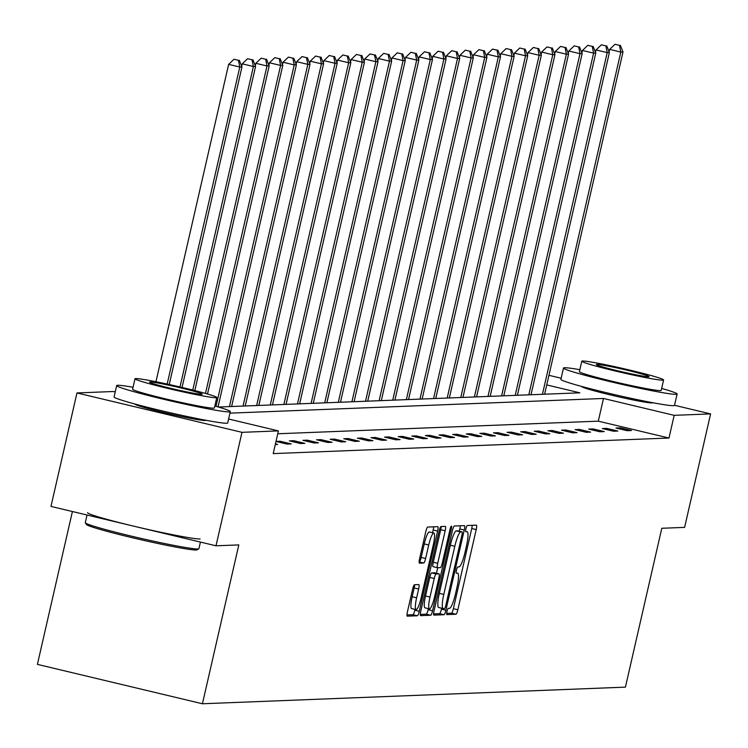 <?xml version="1.0" encoding="UTF-8"?>
<svg xmlns="http://www.w3.org/2000/svg" width="748" height="748" viewBox="0 0 748 748"><rect width="100%" height="100%" fill="white"/><g stroke="black" fill="none" stroke-linecap="round" stroke-linejoin="round"><path stroke-width="1.12" d="M446.977 611.518A3.207 0.58 103.4 0 0 446.837 614.604A3.207 0.58 103.4 0 0 446.865 614.613L455.962 614.248A4.572 0.823 103.4 0 0 457.841 609.76L476.205 529.575A4.572 0.823 103.4 0 0 476.411 525.152A4.572 0.823 103.4 0 0 476.364 525.152L467.266 525.507A3.207 0.58 103.4 0 0 465.957 528.649A3.207 0.58 103.4 0 0 465.808 531.744A3.207 0.58 103.4 0 0 465.845 531.744L467.023 531.697A14.642 2.646 103.4 0 1 467.154 531.706A14.642 2.646 103.4 0 1 466.49 545.844L464.966 552.529A14.642 2.646 103.4 0 1 458.954 566.89L457.776 566.937A3.207 0.58 103.4 0 0 456.467 570.079A3.207 0.58 103.4 0 0 456.327 573.174A3.207 0.58 103.4 0 0 456.355 573.174L457.533 573.127A14.642 2.646 103.4 0 1 457.664 573.146A14.642 2.646 103.4 0 1 457 587.283L455.476 593.959A14.642 2.646 103.4 0 1 449.464 608.33L448.295 608.376A3.207 0.58 103.4 0 0 446.977 611.518M205.822 420.264A36.362 1.814 -167.1 0 1 205.822 420.329A36.362 1.814 -167.1 0 1 205.167 420.507A36.362 1.814 -167.1 0 1 166.757 413.223A36.362 1.814 -167.1 0 1 134.93 404.088A36.362 1.814 -167.1 0 1 134.967 404.032M652.621 402.695A36.362 1.814 -167.1 0 1 652.63 402.761A36.362 1.814 -167.1 0 1 651.976 402.948A36.362 1.814 -167.1 0 1 613.566 395.664A36.362 1.814 -167.1 0 1 581.738 386.52A36.362 1.814 -167.1 0 1 581.766 386.464M414.476 584.758A4.572 0.823 103.4 0 0 412.597 589.246L407.445 611.742A4.572 0.823 103.4 0 0 407.239 616.165A4.572 0.823 103.4 0 0 407.286 616.165L417.384 615.772A4.572 0.823 103.4 0 0 419.263 611.284L437.627 531.089A4.572 0.823 103.4 0 0 437.832 526.667L427.688 527.06A4.572 0.823 103.4 0 0 425.818 531.548L419.591 558.728A4.572 0.823 103.4 0 0 419.385 563.141A4.572 0.823 103.4 0 0 419.422 563.15L423.751 562.982A4.572 0.823 103.4 0 0 425.621 558.494L428.716 545.011A12.239 2.207 103.4 0 1 433.849 533.015A12.239 2.207 103.4 0 1 433.298 544.834L421.199 597.624A12.239 2.207 103.4 0 1 416.066 609.62A12.239 2.207 103.4 0 1 416.617 597.811L418.637 589.013A4.572 0.823 103.4 0 0 418.843 584.59A4.572 0.823 103.4 0 0 418.805 584.59L414.476 584.758M674.528 405.294L710.6 413.906L684.616 527.377L661.802 528.275L625.422 687.132L202.428 703.765L238.808 544.909L216.004 545.797L241.987 432.335L76.96 392.943L113.378 391.513L115.229 391.952M710.6 413.906L674.182 415.336L603.486 398.469L229.945 413.148M228.608 419.011L278.406 430.895L273.216 453.597L668.983 438.029L674.182 415.336M278.406 430.895L241.987 432.335M434.074 610.695A4.572 0.823 103.4 0 0 433.868 615.118A4.572 0.823 103.4 0 0 433.915 615.118L444.013 614.725A4.572 0.823 103.4 0 0 445.892 610.237L464.256 530.042A4.572 0.823 103.4 0 0 464.461 525.62A4.572 0.823 103.4 0 0 464.424 525.62L454.317 526.012A4.572 0.823 103.4 0 0 452.447 530.5L434.074 610.695M430.698 615.249L420.6 615.641A4.572 0.823 103.4 0 1 420.554 615.641A4.572 0.823 103.4 0 1 420.759 611.219L439.132 531.024A4.572 0.823 103.4 0 1 441.002 526.536L445.331 526.368A4.572 0.823 103.4 0 1 445.369 526.377A4.572 0.823 103.4 0 1 445.163 530.79L437.72 563.309A4.572 0.823 103.4 0 0 437.515 567.732A4.572 0.823 103.4 0 0 437.552 567.732L440.422 567.62A4.572 0.823 103.4 0 0 442.292 563.132L450.053 529.275A3.207 0.58 103.4 0 1 451.399 526.134A3.207 0.58 103.4 0 1 451.25 529.229L432.578 610.761A4.572 0.823 103.4 0 1 430.698 615.249L426.238 614.183L420.292 614.417M216.004 545.797L50.976 506.415L76.96 392.943M548.939 375.318L561.15 378.236M72.406 511.529L37.4 664.374L202.428 703.765M218.425 407.034L579.85 392.822L546.741 384.921M668.983 438.029L598.288 421.161L277.751 433.765M598.288 421.161L603.486 398.469M275.432 443.901L277.639 444.434L275.292 444.518M276.003 441.395L280.098 441.236L291.252 443.891L286.886 444.069L275.993 441.46M289.345 440.871L293.712 440.694L304.857 443.358L300.5 443.527L289.345 440.871M302.959 440.338L307.316 440.161L318.47 442.825L314.104 442.994L302.959 440.338M316.563 439.796L320.929 439.628L332.075 442.292L327.718 442.461L316.563 439.796M330.167 439.263L334.534 439.095L345.688 441.75L341.322 441.928L330.167 439.263M343.781 438.73L348.138 438.562L359.292 441.217L354.926 441.395L343.781 438.73M357.385 438.197L361.752 438.019L372.897 440.684L368.54 440.853L357.385 438.197M370.999 437.655L375.356 437.486L386.51 440.151L382.144 440.32L370.999 437.655M384.603 437.122L388.969 436.954L400.115 439.618L395.757 439.787L384.603 437.122M398.216 436.589L402.574 436.421L413.728 439.076L409.362 439.254L398.216 436.589M411.821 436.056L416.178 435.878L427.332 438.543L422.975 438.711L411.821 436.056M425.425 435.523L429.791 435.345L440.937 438.01L436.58 438.178L425.425 435.523M439.039 434.981L443.396 434.812L454.55 437.477L450.184 437.645L439.039 434.981M452.643 434.448L457.009 434.279L468.155 436.935L463.797 437.113L452.643 434.448M466.256 433.915L470.614 433.747L481.768 436.402L477.402 436.58L466.256 433.915M479.861 433.382L484.227 433.204L495.372 435.869L491.015 436.037L479.861 433.382M493.474 432.849L497.831 432.671L508.986 435.336L504.62 435.504L493.474 432.849M507.079 432.307L511.436 432.138L522.59 434.803L518.233 434.971L507.079 432.307M520.683 431.774L525.049 431.605L536.194 434.261L531.837 434.438L520.683 431.774M534.296 431.241L538.654 431.072L549.808 433.728L545.442 433.896L534.296 431.241M547.901 430.708L552.267 430.53L563.412 433.195L559.055 433.363L547.901 430.708M561.514 430.165L565.871 429.997L577.026 432.662L572.659 432.83L561.514 430.165M575.119 429.633L579.485 429.464L590.63 432.12L586.273 432.297L575.119 429.633M588.723 429.1L593.089 428.931L604.244 431.587L599.877 431.764L588.723 429.1M602.336 428.567L606.693 428.389L617.848 431.054L613.482 431.222L602.336 428.567M615.941 428.034L620.307 427.856L631.452 430.521L627.095 430.689L615.941 428.034M620.307 427.856L620.045 429.006M606.693 428.389L606.432 429.539M593.089 428.931L592.827 430.081M579.485 429.464L579.214 430.614M565.871 429.997L565.61 431.147M552.267 430.53L552.005 431.68M538.654 431.072L538.392 432.213M525.049 431.605L524.787 432.755M511.436 432.138L511.174 433.288M497.831 432.671L497.57 433.821M484.227 433.204L483.956 434.354M470.614 433.747L470.352 434.897M457.009 434.279L456.748 435.43M443.396 434.812L443.134 435.962M429.791 435.345L429.53 436.495M416.178 435.878L415.916 437.028M402.574 436.421L402.312 437.571M388.969 436.954L388.698 438.104M375.356 437.486L375.094 438.637M361.752 438.019L361.49 439.17M348.138 438.562L347.876 439.712M334.534 439.095L334.272 440.245M320.929 439.628L320.658 440.778M307.316 440.161L307.054 441.311M293.712 440.694L293.45 441.844M280.098 441.236L279.836 442.386M446.668 613.379L451.502 613.192A4.572 0.823 103.4 0 0 453.372 608.704L471.745 528.509A4.572 0.823 103.4 0 0 472.212 525.311M459.281 531.23L459.796 528.976A4.572 0.823 103.4 0 0 460.272 525.779M433.606 613.893L439.553 613.659A4.572 0.823 103.4 0 0 441.432 609.171L441.657 608.208M444.499 608.526A3.207 0.58 103.4 0 0 445.817 605.375L461.937 534.988A3.207 0.58 103.4 0 0 462.086 531.893A3.207 0.58 103.4 0 0 462.049 531.893L460.815 531.94A14.642 2.646 103.4 0 0 454.803 546.302L443.788 594.426A14.642 2.646 103.4 0 0 443.125 608.554A14.642 2.646 103.4 0 0 443.265 608.573L444.499 608.526M462.086 531.893L457.626 530.828A3.207 0.58 103.4 0 0 457.626 530.828A3.207 0.58 103.4 0 0 457.589 530.828L462.049 531.893M443.003 608.507L438.805 607.507A14.642 2.646 103.4 0 1 438.665 607.498A14.642 2.646 103.4 0 1 439.328 593.36L450.343 545.245A14.642 2.646 103.4 0 1 456.355 530.874L457.589 530.828M437.468 567.713L433.092 566.666A4.572 0.823 103.4 0 1 433.045 566.666A4.572 0.823 103.4 0 1 433.26 562.253L440.703 529.724A4.572 0.823 103.4 0 0 441.18 526.536M437.73 567.732L436.467 573.249M428.361 608.62L428.118 609.695L432.578 610.761M429.988 597.063A12.239 2.207 103.4 0 0 429.436 608.881A12.239 2.207 103.4 0 0 434.569 596.885L438.824 578.279A4.572 0.823 103.4 0 0 439.029 573.866A4.572 0.823 103.4 0 0 438.992 573.856L436.121 573.968A4.572 0.823 103.4 0 0 434.251 578.466L429.988 597.063L425.528 595.997A12.239 2.207 103.4 0 0 424.976 607.815L429.436 608.881M434.616 572.818A4.572 0.823 103.4 0 0 434.569 572.8A4.572 0.823 103.4 0 0 434.532 572.79L438.992 573.856M425.528 595.997L429.782 577.4A4.572 0.823 103.4 0 1 431.661 572.912L434.532 572.79M426.238 614.183A4.572 0.823 103.4 0 0 428.118 609.695M416.066 609.62L411.606 608.563A12.239 2.207 103.4 0 1 412.157 596.745L414.177 587.947A4.572 0.823 103.4 0 0 414.644 584.749M433.849 533.015L429.38 531.95A12.239 2.207 103.4 0 0 424.256 543.946L428.716 545.011M419.114 561.926L419.291 561.916A4.572 0.823 103.4 0 0 421.161 557.428L424.256 543.946M432.55 532.707L433.167 530.023A4.572 0.823 103.4 0 0 433.644 526.826M406.977 614.94L412.924 614.706A4.572 0.823 103.4 0 0 414.803 610.218L415 609.368M544.609 394.205L622.99 51.977L620.812 52.061L609.657 49.396L609.106 51.818M619.475 45.338L615.015 44.272L619.475 45.338L620.812 52.061L542.431 394.299M620.344 45.301L622.99 51.977M609.657 49.396L615.015 44.272M579.85 369.699A58.279 2.899 12.9 0 0 564.544 367.717A58.279 2.899 12.9 0 0 563.496 368.016A58.279 2.899 12.9 0 0 614.501 382.658A58.279 2.899 12.9 0 0 676.052 394.336A58.279 2.899 12.9 0 0 677.108 394.037A58.279 2.899 12.9 0 0 661.653 388.427M563.496 368.016L560.897 379.358A58.279 2.899 12.9 0 0 611.901 394.009A58.279 2.899 12.9 0 0 673.452 405.678A58.279 2.899 12.9 0 0 674.509 405.379L677.108 394.037M663.588 379.956L661.204 390.391A41.963 2.085 -167.1 0 1 660.447 390.606A41.963 2.085 -167.1 0 1 616.128 382.2A41.963 2.085 -167.1 0 1 579.401 371.653L581.794 361.219A41.963 2.085 12.9 0 0 618.512 371.765A41.963 2.085 12.9 0 0 662.831 380.171A41.963 2.085 12.9 0 0 663.588 379.956A41.963 2.085 12.9 0 0 626.871 369.409A41.963 2.085 12.9 0 0 582.552 361.004A41.963 2.085 12.9 0 0 581.794 361.219M596.82 364.407A27.04 1.346 12.9 0 0 596.334 364.547A27.04 1.346 12.9 0 0 619.999 371.345A27.04 1.346 12.9 0 0 648.563 376.758A27.04 1.346 12.9 0 0 649.049 376.618A27.04 1.346 12.9 0 0 625.384 369.83A27.04 1.346 12.9 0 0 596.82 364.407M198.809 548.798L197.135 549.845A56.876 2.833 -167.1 0 1 196.21 550.014A56.876 2.833 -167.1 0 1 137.51 538.943A56.876 2.833 -167.1 0 1 86.385 524.479L85.337 522.815A58.279 2.899 12.9 0 0 137.716 537.625A58.279 2.899 12.9 0 0 197.855 548.967A58.279 2.899 12.9 0 0 198.809 548.798A58.279 2.899 12.9 0 0 198.912 548.677L200.417 542.085M133.051 387.258A58.279 2.899 12.9 0 0 117.745 385.285A58.279 2.899 12.9 0 0 116.688 385.585A58.279 2.899 12.9 0 0 167.702 400.227A58.279 2.899 12.9 0 0 229.253 411.896A58.279 2.899 12.9 0 0 230.3 411.606A58.279 2.899 12.9 0 0 214.844 405.996M116.688 385.585L114.089 396.926A58.279 2.899 12.9 0 0 165.102 411.568A58.279 2.899 12.9 0 0 226.653 423.246A58.279 2.899 12.9 0 0 227.701 422.947L230.3 411.606M216.789 397.515L214.396 407.959A41.963 2.085 -167.1 0 1 213.638 408.174A41.963 2.085 -167.1 0 1 169.319 399.769A41.963 2.085 -167.1 0 1 132.602 389.222L134.986 378.787A41.963 2.085 12.9 0 0 171.713 389.325A41.963 2.085 12.9 0 0 216.032 397.73A41.963 2.085 12.9 0 0 216.789 397.515A41.963 2.085 12.9 0 0 180.062 386.978A41.963 2.085 12.9 0 0 135.743 378.572A41.963 2.085 12.9 0 0 134.986 378.787M150.021 381.976A27.04 1.346 12.9 0 0 149.535 382.116A27.04 1.346 12.9 0 0 173.199 388.913A27.04 1.346 12.9 0 0 201.754 394.327A27.04 1.346 12.9 0 0 202.25 394.187A27.04 1.346 12.9 0 0 178.576 387.389A27.04 1.346 12.9 0 0 150.021 381.976M87.581 512.67A58.279 2.899 12.9 0 0 138.595 527.312A58.279 2.899 12.9 0 0 200.146 538.981M87.049 515.026L85.3 522.656A58.279 2.899 12.9 0 0 85.337 522.815M531.005 394.748L609.386 52.51L607.208 52.594L596.053 49.938L595.501 52.351M605.861 45.871L601.401 44.805L605.861 45.871L607.208 52.594L528.817 394.832M606.74 45.834L609.386 52.51M596.053 49.938L601.401 44.805M517.392 395.281L595.773 53.043L593.594 53.127L582.449 50.471L581.888 52.884M592.257 46.404L587.797 45.338L592.257 46.404L593.594 53.127L515.213 395.365M593.127 46.367L595.773 53.043M582.449 50.471L587.797 45.338M503.787 395.814L582.168 53.575L579.99 53.669L568.835 51.004L568.284 53.417M578.643 46.937L574.184 45.88L578.643 46.937L579.99 53.669L501.609 395.898M579.522 46.909L582.168 53.575M568.835 51.004L574.184 45.88M490.174 396.346L568.564 54.118L566.376 54.202L555.231 51.537L554.679 53.95M565.039 47.479L560.579 46.413L565.039 47.479L566.376 54.202L487.995 396.431M565.909 47.442L568.564 54.118M555.231 51.537L560.579 46.413M476.57 396.879L554.951 54.651L552.772 54.735L541.617 52.07L541.066 54.492M551.435 48.012L546.975 46.946L551.435 48.012L552.772 54.735L474.391 396.973M552.305 47.975L554.951 54.651M541.617 52.07L546.975 46.946M462.965 397.422L541.346 55.184L539.158 55.268L528.013 52.612L527.462 55.025M537.821 48.545L533.361 47.479L537.821 48.545L539.158 55.268L460.777 397.506M538.691 48.508L541.346 55.184M528.013 52.612L533.361 47.479M449.352 397.955L527.733 55.717L525.554 55.801L514.4 53.145L513.848 55.558M524.217 49.078L519.757 48.012L524.217 49.078L525.554 55.801L447.173 398.039M525.087 49.05L527.733 55.717M514.4 53.145L519.757 48.012M435.747 398.488L514.128 56.259L511.95 56.343L500.795 53.678L500.244 56.091M510.604 49.611L506.144 48.555L510.604 49.611L511.95 56.343L433.56 398.572M511.482 49.583L514.128 56.259M500.795 53.678L506.144 48.555M422.134 399.021L500.515 56.792L498.336 56.876L487.191 54.211L486.63 56.633M496.999 50.153L492.539 49.088L496.999 50.153L498.336 56.876L419.955 399.114M497.869 50.116L500.515 56.792M487.191 54.211L492.539 49.088M408.53 399.563L486.911 57.325L484.732 57.409L473.578 54.744L473.026 57.166M483.386 50.686L478.926 49.62L483.386 50.686L484.732 57.409L406.351 399.647M484.265 50.649L486.911 57.325M473.578 54.744L478.926 49.62M394.916 400.096L473.306 57.858L471.118 57.942L459.973 55.287L459.422 57.699M469.781 51.219L465.321 50.153L469.781 51.219L471.118 57.942L392.737 400.18M470.651 51.182L473.306 57.858M459.973 55.287L465.321 50.153M381.312 400.629L459.693 58.391L457.514 58.484L446.36 55.82L445.808 58.232M456.177 51.752L451.717 50.686L456.177 51.752L457.514 58.484L379.133 400.713M457.047 51.724L459.693 58.391M446.36 55.82L451.717 50.686M367.707 401.162L446.089 58.933L443.901 59.017L432.755 56.352L432.204 58.765M442.564 52.295L438.104 51.229L442.564 52.295L443.901 59.017L365.52 401.246M443.442 52.257L446.089 58.933M432.755 56.352L438.104 51.229M354.094 401.695L432.475 59.466L430.296 59.55L419.142 56.885L418.59 59.307M428.959 52.828L424.499 51.762L428.959 52.828L430.296 59.55L351.915 401.788M429.829 52.79L432.475 59.466M419.142 56.885L424.499 51.762M340.49 402.237L418.871 59.999L416.692 60.083L405.538 57.428L404.986 59.84M415.346 53.36L410.886 52.295L415.346 53.36L416.692 60.083L338.311 402.321M416.225 53.323L418.871 59.999M405.538 57.428L410.886 52.295M326.876 402.77L405.257 60.532L403.079 60.616L391.933 57.961L391.372 60.373M401.741 53.893L397.281 52.828L401.741 53.893L403.079 60.616L324.697 402.854M402.611 53.865L405.257 60.532M391.933 57.961L397.281 52.828M313.272 403.303L391.653 61.065L389.474 61.158L378.32 58.494L377.768 60.906M388.137 54.426L383.668 53.37L388.137 54.426L389.474 61.158L311.093 403.387M389.007 54.398L391.653 61.065M378.32 58.494L383.668 53.37M299.658 403.836L378.049 61.607L375.861 61.691L364.715 59.027L364.164 61.439M374.524 54.969L370.064 53.903L374.524 54.969L375.861 61.691L297.48 403.929M375.393 54.931L378.049 61.607M364.715 59.027L370.064 53.903M286.054 404.378L364.435 62.14L362.256 62.224L351.102 59.56L350.55 61.981M360.919 55.502L356.459 54.436L360.919 55.502L362.256 62.224L283.875 404.462M361.789 55.464L364.435 62.14M351.102 59.56L356.459 54.436M272.45 404.911L350.831 62.673L348.652 62.757L337.498 60.102L336.946 62.514M347.306 56.035L342.846 54.969L347.306 56.035L348.652 62.757L270.262 404.995M348.185 55.997L350.831 62.673M337.498 60.102L342.846 54.969M258.836 405.444L337.217 63.206L335.039 63.3L323.893 60.635L323.332 63.047M333.702 56.568L329.242 55.502L333.702 56.568L335.039 63.3L256.658 405.528M334.571 56.539L337.217 63.206M323.893 60.635L329.242 55.502M245.232 405.977L323.613 63.748L321.434 63.832L310.28 61.168L309.728 63.58M320.088 57.11L315.628 56.044L320.088 57.11L321.434 63.832L243.053 406.061M320.967 57.072L323.613 63.748M310.28 61.168L315.628 56.044M231.618 406.51L310.009 64.281L307.821 64.365L296.675 61.701L296.124 64.122M306.484 57.643L302.024 56.577L306.484 57.643L307.821 64.365L229.44 406.603M307.353 57.605L310.009 64.281M296.675 61.701L302.024 56.577M218.042 406.921L296.395 64.814L294.216 64.898L283.062 62.243L282.51 64.655M292.879 58.176L288.419 57.11L292.879 58.176L294.216 64.898L216.013 406.332M293.749 58.138L296.395 64.814M283.062 62.243L288.419 57.11M207.514 394.018L282.791 65.347L280.603 65.431L269.458 62.776L268.906 65.188M279.266 58.709L274.806 57.643L279.266 58.709L280.603 65.431L205.485 393.439M280.135 58.681L282.791 65.347M269.458 62.776L274.806 57.643M194.817 390.578L269.177 65.88L266.999 65.974L255.844 63.309L255.292 65.721M265.662 59.242L261.202 58.185L265.662 59.242L266.999 65.974L192.769 390.054M266.531 59.214L269.177 65.88M255.844 63.309L261.202 58.185M182.044 387.445L255.573 66.422L253.394 66.507L242.24 63.842L241.688 66.254M252.048 59.784L247.588 58.718L252.048 59.784L253.394 66.507L179.997 386.959M252.927 59.747L255.573 66.422M242.24 63.842L247.588 58.718M169.235 384.519L241.959 66.955L239.781 67.04L228.636 64.375L155.949 381.723M238.444 60.317L233.984 59.251L238.444 60.317L239.781 67.04L167.169 384.07M239.313 60.279L241.959 66.955M228.636 64.375L233.984 59.251M471.745 528.509L476.205 529.575M453.372 608.704L457.841 609.76M451.502 613.192L455.962 614.248M459.796 528.976L464.256 530.042M441.432 609.171L445.892 610.237M439.553 613.659L444.013 614.725M456.355 530.874L460.815 531.94M450.343 545.245L454.803 546.302M439.328 593.36L443.788 594.426M440.703 529.724L445.163 530.79M433.26 562.253L437.72 563.309M450.128 528.958L451.25 529.229M431.661 572.912L436.121 573.968M429.782 577.4L434.251 578.466M414.177 587.947L418.637 589.013M412.157 596.745L416.617 597.811M421.161 557.428L425.621 558.494M419.291 561.916L423.751 562.982M433.167 530.023L437.627 531.089M414.803 610.218L419.263 611.284M412.924 614.706L417.384 615.772M438.665 607.498L443.125 608.554M433.045 566.666L437.515 567.732M434.569 572.8L439.029 573.866M648.058 401.826L647.89 402.583M586.254 387.67L586.077 388.427M201.259 419.385L201.081 420.152M139.455 405.229L139.278 405.996"/></g></svg>
